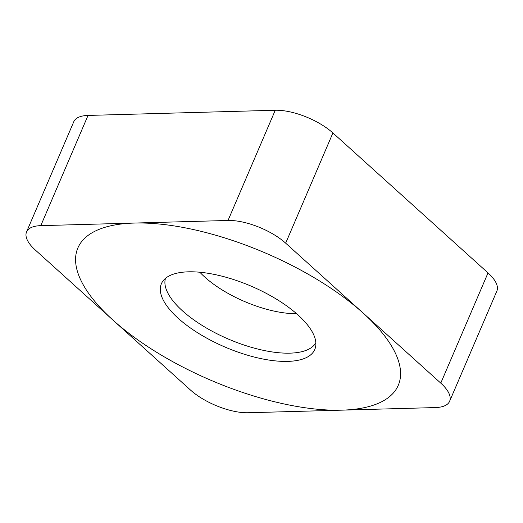 <?xml version="1.0" encoding="UTF-8"?>
<svg xmlns="http://www.w3.org/2000/svg" width="523" height="523" viewBox="0 0 523 523"><rect width="100%" height="100%" fill="white"/><g stroke="black" fill="none" stroke-linecap="round" stroke-linejoin="round"><path stroke-width="0.78" d="M228.021 220.471A43.919 17.442 -156.8 0 1 285.676 243.169L440.778 383.124A43.919 17.442 -156.8 0 1 435.371 407.567L248.144 412.745A43.919 17.442 -156.8 0 1 190.49 390.04L35.387 250.092L190.49 390.04A43.919 17.442 -156.8 0 0 248.144 412.745L435.371 407.567A43.919 17.442 -156.8 0 0 449.61 401.298A43.919 17.442 -156.8 0 0 440.778 383.124L285.676 243.169A43.919 17.442 -156.8 0 0 228.021 220.471L40.794 225.648A43.919 17.442 -156.8 0 0 26.549 231.918A43.919 17.442 -156.8 0 0 35.387 250.092A43.919 17.442 -156.8 0 1 40.794 225.648L228.021 220.471L275.255 110.255A43.919 17.442 23.2 0 1 332.909 132.96L488.018 272.908A43.919 17.442 23.2 0 1 496.85 291.082L449.61 401.298M188.45 271.823A83.445 33.139 23.2 0 1 274.392 297.914A83.445 33.139 23.2 0 1 315.552 347.056A83.445 33.139 23.2 0 1 287.715 361.393A83.445 33.139 23.2 0 1 196.628 332.138A83.445 33.139 23.2 0 1 162.607 281.505A83.445 33.139 23.2 0 1 188.45 271.823M26.549 231.918L73.789 121.702A43.919 17.442 23.2 0 1 88.034 115.433L275.255 110.255M165.464 278.373A81.895 32.524 -156.8 0 0 204.63 326.953A81.895 32.524 -156.8 0 0 289.971 353.149A81.895 32.524 23.2 0 0 315.846 342.827M341.754 410.156A174.303 69.226 -156.8 0 0 363.224 313.146A174.303 69.226 -156.8 0 0 134.404 223.06A174.303 69.226 -156.8 0 0 112.935 320.069A174.303 69.226 -156.8 0 0 341.754 410.156M440.778 383.124L488.018 272.908M285.676 243.169L332.909 132.96M40.794 225.648L88.034 115.433M199.845 272.235A70.821 28.124 -156.8 0 0 296.58 313.695"/></g></svg>
